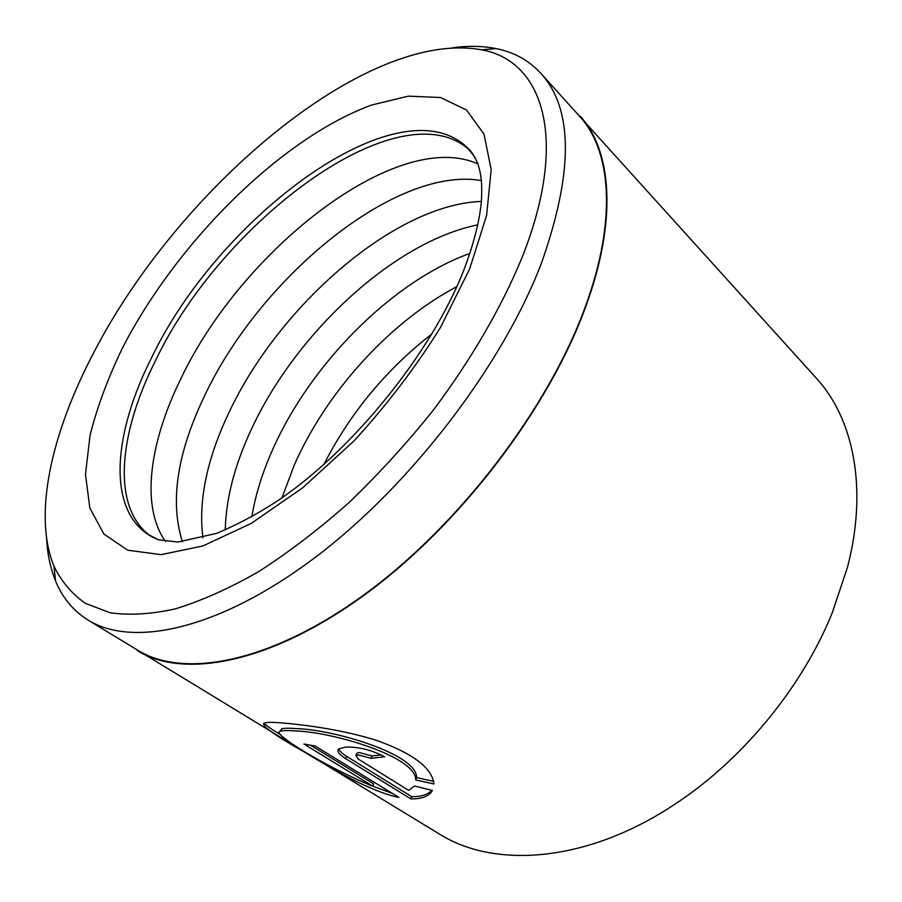 <?xml version="1.0" encoding="UTF-8"?>
<svg xmlns="http://www.w3.org/2000/svg" width="902" height="902" viewBox="0 0 902 902"><rect width="100%" height="100%" fill="white"/><g stroke="black" fill="none" stroke-linecap="round" stroke-linejoin="round"><path stroke-width="1.35" d="M88.114 620.091L137.555 650.139C183.681 678.8 270.465 663.128 364.915 594.17C459.197 525.381 548.495 408.313 585.218 306.962C617.329 219.727 611.184 150.42 579.535 116.257L540.794 73.287C573.368 108.894 573.559 172.271 541.358 263.395C502.121 366.032 409.914 486.37 314.358 558.045C218.622 629.912 132.47 647.726 88.114 620.091C73.209 610.789 62.351 597.699 55.518 580.854C50.377 568.136 47.4 553.907 46.566 538.156M280.296 731.319L281.571 728.884C283.95 728.094 288.911 728.004 296.476 728.636C333.131 729.47 417.333 754.027 416.577 777.592L415.709 779.959C416.476 756.553 332.15 731.86 295.529 730.97C287.964 730.338 283.002 730.406 280.623 731.195C268.458 731.928 327.561 767.985 372.842 786.172L303.94 744.049L315.193 746.01L398.898 797.413C370.925 791.708 333.988 769.992 304.966 752.381C273.227 734.465 259.765 724.633 264.579 722.897C267.387 722.209 273.362 722.231 282.506 722.964C304.741 724.802 344.88 730 378.242 740.982C413.522 753.858 432.092 768.188 433.952 783.962L415.709 779.959M264.128 723.032C265.786 725.197 270.961 728.906 279.676 734.149M368.196 784.469L392.393 793.41M355.895 755.56L356.809 753.204L359.21 752.527L371.951 755.966L371.049 758.334L358.297 754.895L355.907 755.56L358.094 758.954L408.651 790.366L414.582 786.025L432.464 790.468L430.728 792.881C426.804 797.052 420.185 799.059 410.861 798.879L345.703 758.65C338.859 754.376 336.559 751.129 338.802 748.885L345.77 747.07C358.861 746.777 371.793 750.013 384.568 756.767L371.049 758.334M338.848 748.84C339.366 750.96 341.948 753.452 346.593 756.338L411.684 796.624L410.861 798.879M323.874 464.451C350.235 412.969 386.248 369.47 431.9 333.965M282.022 497.803L294.232 465.139C326.163 392.235 389.811 321.913 456.852 286.622M251.805 516.914C255.469 494.826 262.505 472.186 272.911 449.004C310.942 363.551 392.212 281.447 469.987 253.372M225.241 529.981C225.974 499.234 234.294 466.514 250.192 431.832C294.052 334.822 393.249 241.781 477.868 224.835M202.905 537.829C198.305 501.32 206.626 460.358 227.856 414.943C277.128 307.481 393.903 204.45 481.397 201.417M182.429 541.719C169.79 501.986 176.995 453.729 204.055 396.948C258.964 278.819 395.008 165.483 481.409 180.58M165.461 541.437C140.565 506.563 149.416 442.724 180.625 379.223C241.071 250.7 397.173 127.329 477.947 163.961M149.946 535.619C111.42 507.014 118.658 433.546 155.651 360.338C221.836 221.182 399.473 87.618 469.344 149.811M129.55 645.268L439.387 834.034C494.206 868.66 585.578 862.752 672.633 805.678C740.97 761.671 801.765 688.237 832.242 612.886L847.53 567.099C868.107 487.948 853.337 418.551 816.547 378.445L573.255 109.289M92.906 354.272C51.583 433.377 32.788 514.58 53.985 566.219C61.404 581.486 71.878 593.854 85.397 603.348L109.886 612.695C129.009 615.559 150.826 614.285 175.338 608.873C201.202 600.957 228.792 588.656 258.107 571.969C288.031 552.825 318.135 529.88 348.409 503.136C378.265 474.542 406.498 443.637 433.107 410.41C471.239 359.627 501.771 306.872 522.202 257.205C569.545 137.69 542.53 60.524 481.488 49.813C364.701 28.469 176.172 191.235 92.906 354.272M137.329 650.613C183.523 679.307 270.442 663.601 365.039 594.542C459.468 525.64 548.89 408.38 585.657 306.883C617.791 219.547 611.635 150.16 579.952 115.952M452.533 47.772C468.161 45.641 482.694 45.923 496.145 48.595C513.982 52.158 528.865 60.389 540.794 73.287M411.684 796.624C420.952 796.793 427.582 794.775 431.562 790.547L430.728 792.881M371.951 755.966L381.354 754.94M416.577 777.592L433.637 781.335M310.728 745.345L373.687 783.939L372.842 786.172M346.593 756.338L345.703 758.65M469.581 269.1L440.514 327.415C415.608 367.351 386.71 405.246 353.821 441.089L302.542 487.926L251.015 523.532L202.882 545.969L161.097 554.662L127.689 550.186L103.82 533.973L89.839 507.961L85.476 474.283L90.099 435.046C97.258 406.825 108.116 377.656 122.683 347.541C177.108 242.04 281.007 138.265 371.635 105.027L408.324 96.164L440.616 97.517L466.537 110.033L484.013 134.161L491.195 169.677L486.606 215.409L469.581 269.1M474.948 157.252L467.518 147.86C399.755 81.563 218.814 216.649 151.75 357.395C113.866 432.035 106.932 506.913 147.691 534.187L158.301 539.734M467.518 147.86C467.383 148.706 470.393 147.827 477.677 163.217C480.619 172.756 482.57 180.208 481.341 202.138C479.221 222.805 473.088 246.223 462.94 272.393C430.897 352.581 355.591 446.58 281.83 497.938C262.065 511.445 240.406 523.239 216.83 533.319L177.942 542.023L158.515 539.802C148.379 535.258 148.762 534.796 147.691 534.187M53.985 566.219L55.518 580.854M481.488 49.813L496.145 48.595M281.571 728.884L280.623 731.195"/></g></svg>
